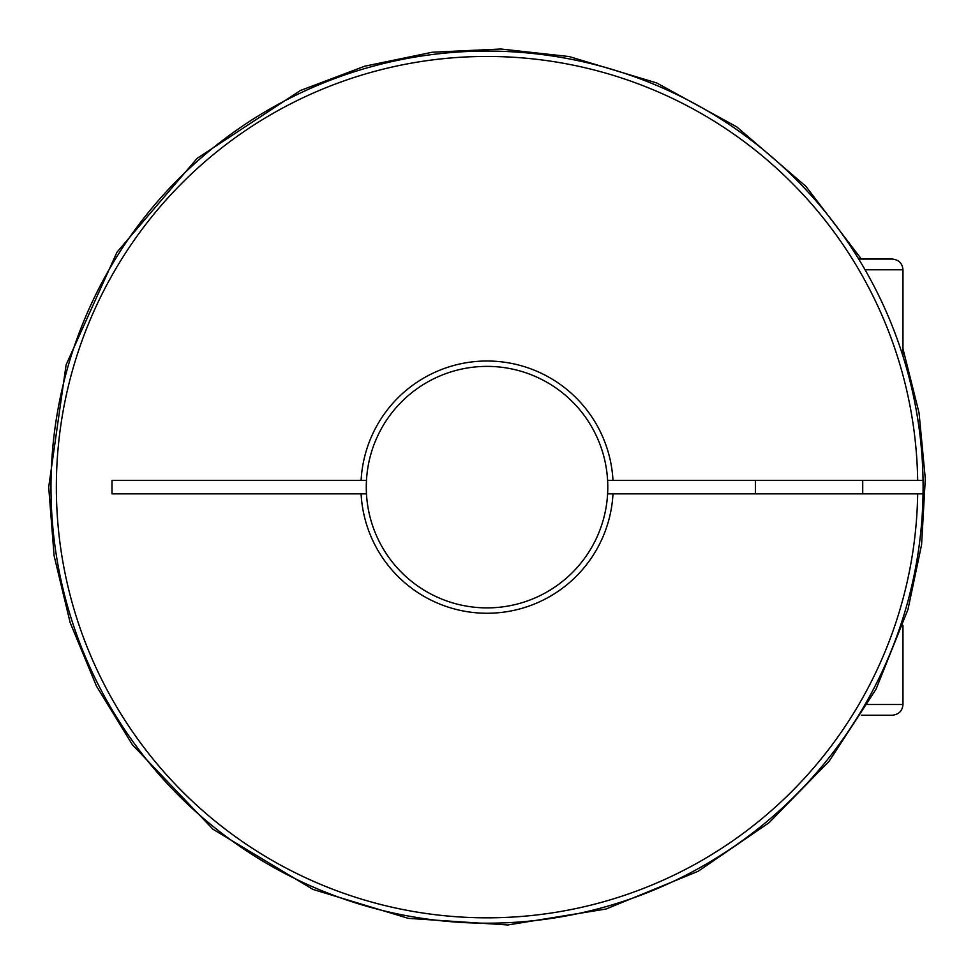 <?xml version="1.0" encoding="UTF-8"?>
<svg xmlns="http://www.w3.org/2000/svg" width="974" height="974" viewBox="0 0 974 974"><rect width="100%" height="100%" fill="white"/><g stroke="black" fill="none" stroke-linecap="round" stroke-linejoin="round"><path stroke-width="1.46" d="M923.048 493.842A436.06 436.06 0 0 0 483.688 51.086A436.06 436.06 0 0 0 50.977 487.134A436.06 436.06 0 0 0 483.688 923.182A436.06 436.06 0 0 0 923.048 493.842L607.606 493.842A120.752 120.752 0 0 0 487.037 366.382A120.752 120.752 0 0 0 366.468 480.426L361.098 480.426L366.468 480.426L366.285 487.134A120.752 120.752 0 0 0 366.468 493.842L361.098 493.842L366.468 493.842L366.285 487.134A120.752 120.752 0 0 1 366.382 482.373M612.987 493.842A126.121 126.121 0 0 1 487.037 613.255A126.121 126.121 0 0 1 361.098 493.842L111.998 493.842L111.998 480.426L361.098 480.426A126.121 126.121 0 0 1 487.037 361.013A126.121 126.121 0 0 1 612.987 480.426L607.606 480.426M923.048 480.426L612.987 480.426M858.691 259.047L892.245 259.047L858.691 259.047M917.678 480.426A430.691 430.691 0 0 0 269.761 115.273A430.691 430.691 0 0 0 269.761 859.007A430.691 430.691 0 0 0 917.678 493.842M861.357 715.233L892.245 715.233L861.357 715.233M755.386 493.842L755.386 480.426M366.468 493.842A120.752 120.752 0 0 0 487.037 607.886A120.752 120.752 0 0 0 607.606 493.842M867.688 704.494L902.971 704.494C902.399 710.959 898.819 714.526 892.245 715.233M865.07 269.774L902.971 269.774C902.399 263.321 898.819 259.741 892.245 259.047M48.7 487.134L66.11 364.836L116.941 252.254L197.162 158.336L300.406 90.509L364.751 66.195L432.103 52.255L500.806 49.017L569.181 56.553L656.634 82.924L736.721 126.851L805.961 186.411L861.357 259.047L805.961 186.411L736.721 126.851L656.634 82.924L569.181 56.553L500.806 49.017L432.103 52.255L364.751 66.195L300.406 90.509L197.162 158.336L116.941 252.254L66.11 364.836L48.7 487.134L66.11 364.836L116.941 252.254L197.162 158.336L300.406 90.509L364.751 66.195L432.103 52.255L500.806 49.017L569.181 56.553L656.634 82.924L736.721 126.851L805.961 186.411L861.357 259.047L805.961 186.411L736.721 126.851L656.634 82.924L569.181 56.553L500.806 49.017L432.103 52.255L364.751 66.195L300.406 90.509L197.162 158.336L116.941 252.254L66.11 364.836L48.7 487.134L66.11 364.836L116.941 252.254L197.162 158.336L300.406 90.509L364.751 66.195L432.103 52.255L500.806 49.017L569.181 56.553L656.634 82.924L736.721 126.851L805.961 186.411L861.357 259.047L805.961 186.411L736.721 126.851L656.634 82.924L569.181 56.553L500.806 49.017L432.103 52.255L364.751 66.195L300.406 90.509L197.162 158.336L116.941 252.254L66.11 364.836L48.7 487.134L66.11 364.836L116.941 252.254L197.162 158.336L300.406 90.509L364.751 66.195L432.103 52.255L500.806 49.017L569.181 56.553L656.634 82.924L736.721 126.851L805.961 186.411L861.357 259.047L805.961 186.411L736.721 126.851L656.634 82.924L569.181 56.553L500.806 49.017L432.103 52.255L364.751 66.195L300.406 90.509L197.162 158.336L116.941 252.254L66.11 364.836L48.7 487.134L54.094 555.704L70.152 622.593L96.475 686.134L132.415 744.781L212.965 829.227L312.958 889.42L408.289 918.348L507.685 924.983L606.023 909.022L698.212 871.255L769.095 822.677L829.13 761.205L876.028 689.202L907.975 609.432L921.574 544.734L925.3 478.721L919.054 412.915L902.971 348.777L919.054 412.915L925.3 478.721L921.574 544.734L907.975 609.432L876.028 689.202L829.13 761.205L769.095 822.677L698.212 871.255L606.023 909.022L507.685 924.983L408.289 918.348L312.958 889.42L212.965 829.227L132.415 744.781L96.475 686.134L70.152 622.593L54.094 555.704L48.7 487.134L54.094 555.704L70.152 622.593L96.475 686.134L132.415 744.781L212.965 829.227L312.958 889.42L408.289 918.348L507.685 924.983L606.023 909.022L698.212 871.255L769.095 822.677L829.13 761.205L876.028 689.202L907.975 609.432L921.574 544.734L925.3 478.721L919.054 412.915L902.971 348.777L919.054 412.915L925.3 478.721L921.574 544.734L907.975 609.432L876.028 689.202L829.13 761.205L769.095 822.677L698.212 871.255L606.023 909.022L507.685 924.983L408.289 918.348L312.958 889.42L212.965 829.227L132.415 744.781L96.475 686.134L70.152 622.593L54.094 555.704L48.7 487.134L54.094 555.704L70.152 622.593L96.475 686.134L132.415 744.781L212.965 829.227L312.958 889.42L408.289 918.348L507.685 924.983L606.023 909.022L698.212 871.255L769.095 822.677L829.13 761.205L876.028 689.202L907.975 609.432L921.574 544.734L925.3 478.721L919.054 412.915L902.971 348.777L919.054 412.915L925.3 478.721L921.574 544.734L907.975 609.432L876.028 689.202L829.13 761.205L769.095 822.677L698.212 871.255L606.023 909.022L507.685 924.983L408.289 918.348L312.958 889.42L212.965 829.227L132.415 744.781L96.475 686.134L70.152 622.593L54.094 555.704L48.7 487.134L54.094 555.704L70.152 622.593L96.475 686.134L132.415 744.781L212.965 829.227L312.958 889.42L408.289 918.348L507.685 924.983L606.023 909.022L698.212 871.255L769.095 822.677L829.13 761.205L876.028 689.202L907.975 609.432L921.574 544.734L925.3 478.721L919.054 412.915L902.971 348.777L919.054 412.915L925.3 478.721L921.574 544.734L907.975 609.432L876.028 689.202L829.13 761.205L769.095 822.677L698.212 871.255L606.023 909.022L507.685 924.983L408.289 918.348L312.958 889.42L212.965 829.227L132.415 744.781L96.475 686.134L70.152 622.593L54.094 555.704L48.7 487.134M902.971 704.494L902.971 625.491M902.971 356.18L902.971 269.774M862.721 493.842L862.721 480.426"/></g></svg>
